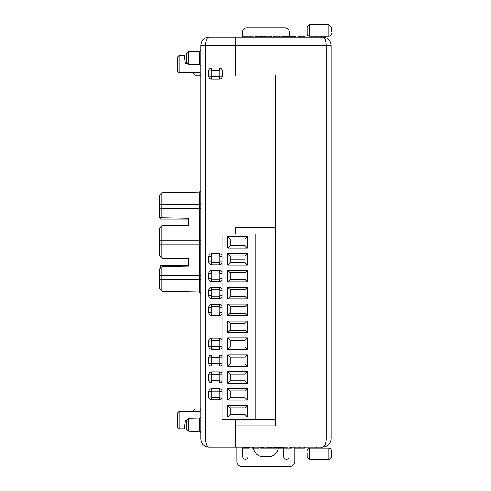 <?xml version="1.0" encoding="UTF-8"?>
<svg xmlns="http://www.w3.org/2000/svg" width="491" height="491" viewBox="0 0 491 491"><rect width="100%" height="100%" fill="white"/><g stroke="black" fill="none" stroke-linecap="round" stroke-linejoin="round"><path stroke-width="0.74" d="M236.938 447.154L236.938 461.626A4.824 4.824 0 0 0 241.725 466.45L289.966 466.45A4.824 4.824 0 0 0 294.827 461.626L294.827 448.117M331.057 434.854L331.057 438.954C330.535 443.895 327.804 446.632 322.857 447.154C324.895 446.632 326.018 443.895 326.233 438.954L326.233 45.295C326.018 40.348 324.895 37.617 322.857 37.095L289.089 37.095M331.057 45.368L331.057 438.954L235.539 438.954L235.539 425.924L275.58 425.924L235.539 425.924M186.285 428.809L186.285 420.634L188.691 418.179L188.691 431.264L186.285 428.809L188.691 431.264L199.334 431.448A1.448 1.448 0 0 1 200.758 432.896L200.758 437.506M188.691 418.179L199.334 417.988A1.448 1.448 0 0 0 200.758 416.546L200.758 432.497M188.691 431.264L199.334 431.448A1.448 1.448 0 0 1 200.758 432.896M179.043 55.428L179.043 72.791L177.601 71.342L177.601 56.87L179.043 55.428L184.352 55.428L185.316 63.627L187.715 63.627L186.285 62.167L186.285 53.992L188.691 51.537L199.334 51.346A1.448 1.448 0 0 0 200.758 49.904M186.285 62.167L188.691 64.622L199.334 64.806A1.448 1.448 0 0 1 200.758 66.254M186.285 420.634L185.316 420.621L184.352 428.821L179.043 428.821L177.601 427.373L177.601 412.9L179.043 411.452L179.043 428.821M235.49 233.925L235.49 227.652L275.531 227.652L275.58 75.688L275.58 425.924M247.55 447.154L255.75 447.154M277.507 447.154L288.125 447.154M289.089 447.154L322.857 447.154L289.089 447.154L322.857 447.154L289.089 447.154L322.857 447.154L325.993 446.528M275.58 447.154L208.957 447.154C204.01 446.632 201.279 443.895 200.758 438.954L200.758 45.295C201.279 40.348 204.01 37.617 208.957 37.095L214.26 37.095M214.26 447.154L208.957 447.154C206.92 446.632 205.797 443.895 205.582 438.954L235.49 438.954L235.49 447.154L220.103 447.154M220.054 447.154L215.23 447.154M316.781 447.154L316.345 447.154L316.781 447.154L316.345 447.154L316.781 447.154L316.345 447.154L316.781 447.154L316.345 447.154L316.781 447.154L316.781 448.117M215.23 37.095L220.054 37.095M220.103 37.095L246.586 37.095M200.758 45.295L205.582 45.295C205.797 40.348 206.92 37.617 208.957 37.095L235.49 37.095L235.49 45.295L205.582 45.295L205.582 438.954L200.758 438.954M235.539 37.095L322.857 37.095C327.804 37.617 330.535 40.348 331.057 45.295L235.539 45.295L235.539 37.095M200.758 347.29L200.758 407.591A1.448 1.448 0 0 1 199.309 409.04L194.964 409.04L193.522 410.488L193.522 411.452M200.758 420.621L200.758 416.546M161.195 290.396L159.747 288.929L159.747 268.921L161.195 267.448L161.195 290.396L162.159 291.378L199.334 292.028L199.334 275.654L200.758 275.654M159.747 255.848L159.747 227.934L161.195 226.486L161.195 257.321L159.747 255.848M159.747 217.74L159.747 204.735L161.195 204.735L161.195 217.765L159.747 217.74M161.195 217.765L188.697 218.243L188.697 225.479L162.202 225.479L161.195 226.486M161.195 257.321L162.159 258.303L188.697 258.769L188.697 266.005L162.159 266.466L161.195 267.448M219.808 70.864A0.485 0.485 0 0 0 219.33 70.379L211.609 70.379A0.485 0.485 0 0 0 211.13 70.864L211.13 76.166A0.485 0.485 0 0 0 211.609 76.651L219.33 76.651A0.485 0.485 0 0 0 219.808 76.166L219.808 70.864L222.22 70.864L222.22 76.166A2.897 2.897 0 0 1 219.33 79.063L211.609 79.063A2.897 2.897 0 0 1 208.718 76.166L208.718 70.864A2.897 2.897 0 0 1 211.609 67.967L219.33 67.967A2.897 2.897 0 0 1 222.22 70.864M211.609 391.192A0.485 0.485 0 0 0 211.13 391.677L211.13 396.98A0.485 0.485 0 0 0 211.609 397.465L219.33 397.465A0.485 0.485 0 0 0 219.808 396.98L219.808 391.677A0.485 0.485 0 0 0 219.33 391.192L211.609 391.192L211.609 388.78L219.33 388.78A2.897 2.897 0 0 1 221.981 390.517M221.981 398.14A2.897 2.897 0 0 1 219.33 399.877L211.609 399.877A2.897 2.897 0 0 1 208.718 396.98L208.718 391.677A2.897 2.897 0 0 1 211.609 388.78M211.609 374.308A0.485 0.485 0 0 0 211.13 374.786L211.13 380.095A0.485 0.485 0 0 0 211.609 380.58L219.33 380.58A0.485 0.485 0 0 0 219.808 380.095L219.808 374.786A0.485 0.485 0 0 0 219.33 374.308L211.609 374.308L211.609 371.896L219.33 371.896A2.897 2.897 0 0 1 221.981 373.633M221.981 381.255A2.897 2.897 0 0 1 219.33 382.992L211.609 382.992A2.897 2.897 0 0 1 208.718 380.095L208.718 374.786A2.897 2.897 0 0 1 211.609 371.896M219.808 357.902A0.485 0.485 0 0 0 219.33 357.423L211.609 357.423A0.485 0.485 0 0 0 211.13 357.902L211.13 363.211A0.485 0.485 0 0 0 211.609 363.696L219.33 363.696A0.485 0.485 0 0 0 219.808 363.211L219.808 357.902L221.981 357.902M221.981 364.371A2.897 2.897 0 0 1 219.33 366.108L211.609 366.108A2.897 2.897 0 0 1 208.718 363.211L208.718 357.902A2.897 2.897 0 0 1 211.609 355.011L219.33 355.011A2.897 2.897 0 0 1 221.981 356.748M211.609 340.539A0.485 0.485 0 0 0 211.13 341.018L211.13 346.327A0.485 0.485 0 0 0 211.609 346.812L219.33 346.812A0.485 0.485 0 0 0 219.808 346.327L219.808 341.018A0.485 0.485 0 0 0 219.33 340.539L211.609 340.539L211.609 338.127L219.33 338.127A2.897 2.897 0 0 1 221.981 339.864M221.981 347.481A2.897 2.897 0 0 1 219.33 349.224L211.609 349.224A2.897 2.897 0 0 1 208.718 346.327L208.718 341.018A2.897 2.897 0 0 1 211.609 338.127M211.609 306.771A0.485 0.485 0 0 0 211.13 307.249L211.13 312.558A0.485 0.485 0 0 0 211.609 313.037L219.33 313.037A0.485 0.485 0 0 0 219.808 312.558L219.808 307.249A0.485 0.485 0 0 0 219.33 306.771L211.609 306.771L211.609 304.359L219.33 304.359A2.897 2.897 0 0 1 221.981 306.096M221.981 313.712A2.897 2.897 0 0 1 219.33 315.449L211.609 315.449A2.897 2.897 0 0 1 208.718 312.558L208.718 307.249A2.897 2.897 0 0 1 211.609 304.359M219.808 290.365A0.485 0.485 0 0 0 219.33 289.88L211.609 289.88A0.485 0.485 0 0 0 211.13 290.365L211.13 295.674A0.485 0.485 0 0 0 211.609 296.153L219.33 296.153A0.485 0.485 0 0 0 219.808 295.674L219.808 290.365L221.981 290.365M221.981 296.828A2.897 2.897 0 0 1 219.33 298.565L211.609 298.565A2.897 2.897 0 0 1 208.718 295.674L208.718 290.365A2.897 2.897 0 0 1 211.609 287.468L219.33 287.468A2.897 2.897 0 0 1 221.981 289.211M211.609 272.996A0.485 0.485 0 0 0 211.13 273.481L211.13 278.79A0.485 0.485 0 0 0 211.609 279.269L219.33 279.269A0.485 0.485 0 0 0 219.808 278.79L219.808 273.481A0.485 0.485 0 0 0 219.33 272.996L211.609 272.996L211.609 270.584L219.33 270.584A2.897 2.897 0 0 1 221.981 272.321M221.981 279.944A2.897 2.897 0 0 1 219.33 281.681L211.609 281.681A2.897 2.897 0 0 1 208.718 278.79L208.718 273.481A2.897 2.897 0 0 1 211.609 270.584M219.808 256.597A0.485 0.485 0 0 0 219.33 256.112L211.609 256.112A0.485 0.485 0 0 0 211.13 256.597L211.13 261.899A0.485 0.485 0 0 0 211.609 262.384L219.33 262.384A0.485 0.485 0 0 0 219.808 261.899L219.808 256.597L221.981 256.597M221.981 263.059A2.897 2.897 0 0 1 219.33 264.796L211.609 264.796A2.897 2.897 0 0 1 208.718 261.899L208.718 256.597A2.897 2.897 0 0 1 211.609 253.7L219.33 253.7A2.897 2.897 0 0 1 221.981 255.437M193.522 72.791L193.522 73.754L194.964 75.203L199.309 75.203A1.448 1.448 0 0 1 200.758 76.651M200.758 279.508L159.747 279.508M200.758 244.052L199.334 244.052L199.334 240.191L200.758 240.191M200.758 208.595L199.334 208.595L199.334 204.735L200.758 204.735M200.758 190.772L199.334 192.214L162.159 192.865L159.747 195.32L159.747 204.735M200.758 293.477L199.334 292.028M159.747 275.654L199.334 275.654L199.334 244.052L159.747 244.052M159.747 240.191L199.334 240.191L199.334 208.595L159.747 208.595M161.195 193.847L161.195 204.735L199.334 204.735L199.334 192.214M188.697 225.479L188.697 219.066L160.717 219.066L160.717 217.752M188.697 258.769L188.697 265.183L160.717 265.183L160.717 267.939M304.518 448.117L304.518 447.154L304.518 448.117L299.504 448.117L299.504 447.154M294.496 447.154L294.496 448.117L299.504 448.117M266.963 447.154L266.963 448.117L260.647 448.117L260.647 447.154M261.531 448.117L261.531 447.154M267.65 447.154L267.65 448.117L275.703 448.117L275.703 447.154M269.031 448.117L269.031 447.154M268.252 448.117L268.252 447.154M267.945 448.117L267.945 447.154M267.834 448.117L267.834 447.154M292.084 447.154L292.084 448.117L284.074 448.117L284.074 447.154M284.995 448.117L284.995 447.154M276.108 447.154L276.108 448.117L283.553 448.117L283.553 447.154M277.838 448.117L277.838 447.154M277.452 448.117L277.452 447.154M276.985 448.117L276.985 447.154M276.58 448.117L276.58 447.154M276.372 448.117L276.372 447.154M285.872 448.117L285.872 447.154M286.793 448.117L286.793 447.154M290.617 448.117L290.617 447.154M291.82 448.117L291.82 447.154M275.519 448.117L275.519 447.154M275.408 448.117L275.408 447.154M275.101 448.117L275.101 447.154M274.322 448.117L274.322 447.154M273.769 448.117L273.769 447.154M273.131 448.117L273.131 447.154M272.014 448.117L272.014 447.154M271.382 448.117L271.382 447.154M270.829 448.117L270.829 447.154M270.044 448.117L270.044 447.154M269.743 448.117L269.743 447.154M269.633 448.117L269.633 447.154M269.449 448.117L269.449 447.154M249.281 447.154L249.281 448.117L243.07 448.117L243.07 447.154M248.366 448.117L248.366 447.154M243.984 448.117L243.984 447.154M244.144 448.117L244.144 447.154M244.371 448.117L244.371 447.154M244.647 448.117L244.647 447.154M245.175 448.117L245.175 447.154M245.61 448.117L245.61 447.154M246.752 448.117L246.752 447.154M247.261 448.117L247.261 447.154M247.691 448.117L247.691 447.154M247.98 448.117L247.98 447.154M248.207 448.117L248.207 447.154M262.44 448.117L262.44 447.154M263.329 448.117L263.329 447.154M283.387 448.117L283.387 447.154M283.197 448.117L283.197 447.154M282.755 448.117L282.755 447.154M282.35 448.117L282.35 447.154M281.84 448.117L281.84 447.154M281.294 448.117L281.294 447.154M280.594 448.117L280.594 447.154M280.14 448.117L280.14 447.154M279.637 448.117L279.637 447.154M279.25 448.117L279.25 447.154M278.784 448.117L278.784 447.154M278.379 448.117L278.379 447.154M278.17 448.117L278.17 447.154M277.9 448.117L277.9 447.154M258.941 447.154L258.941 448.117L252.491 448.117L252.491 447.154M257.996 448.117L257.996 447.154M253.694 448.117L253.694 447.154M200.758 410.003A1.448 1.448 0 0 1 199.309 411.452L179.043 411.452M179.043 72.791L199.309 72.791A1.448 1.448 0 0 1 200.758 74.239M235.49 75.688L235.539 45.295L235.49 75.688M200.758 137.922L200.758 136.952L200.758 137.922M205.815 446.528A8.2 8.2 0 0 0 208.957 447.154L205.815 446.528M188.691 51.537L188.691 64.622M271.376 37.095L271.376 36.125L264.526 36.125L264.526 37.095M264.71 36.125L264.71 37.095M264.821 36.125L264.821 37.095M280.95 37.095L280.95 36.125L281.889 36.125L281.889 37.095M281.877 36.125L281.877 37.095M279.397 37.095L279.397 36.125L272.984 36.125L272.984 37.095M273.076 36.125L273.076 37.095M273.45 36.125L273.45 37.095M273.818 36.125L273.818 37.095M274.021 36.125L274.021 37.095M274.359 36.125L274.359 37.095M274.813 36.125L274.813 37.095M255.51 37.095L255.51 36.125L262.041 36.125L262.041 37.095M243.027 36.125L243.027 37.095L243.027 36.125L248.041 36.125L248.041 37.095M288.137 37.095L288.137 36.125L281.889 36.125M286.756 36.125L286.756 37.095M286.21 36.125L286.21 37.095M287.542 36.125L287.542 37.095M287.849 36.125L287.849 37.095M287.953 36.125L287.953 37.095M282.073 36.125L282.073 37.095M282.178 36.125L282.178 37.095M282.485 36.125L282.485 37.095M283.27 36.125L283.27 37.095M283.816 36.125L283.816 37.095M284.455 36.125L284.455 37.095M285.572 36.125L285.572 37.095M298.313 37.095L298.313 36.125L304.518 36.125L304.518 37.095M303.352 36.125L303.352 37.095M300.32 36.125L300.32 37.095M299.234 36.125L299.234 37.095M270.173 36.125L270.173 37.095M265.87 36.125L265.87 37.095M264.925 36.125L264.925 37.095M295.993 37.095L295.993 36.125L290.341 36.125L290.341 37.095M290.807 36.125L290.807 37.095M290.433 36.125L290.433 37.095M291.175 36.125L291.175 37.095M291.378 36.125L291.378 37.095M291.715 36.125L291.715 37.095M292.17 36.125L292.17 37.095M293.041 36.125L293.041 37.095M293.741 36.125L293.741 37.095M294.557 36.125L294.557 37.095M295.275 36.125L295.275 37.095M295.711 36.125L295.711 37.095M274.88 36.125L274.88 37.095M261.715 36.125L261.715 37.095M261.513 36.125L261.513 37.095M261.194 36.125L261.194 37.095M260.752 36.125L260.752 37.095M260.083 36.125L260.083 37.095M259.316 36.125L259.316 37.095M257.898 36.125L257.898 37.095M257.241 36.125L257.241 37.095M256.486 36.125L256.486 37.095M256.032 36.125L256.032 37.095M255.713 36.125L255.713 37.095M253.055 37.095L253.055 36.125L248.041 36.125M235.539 447.154L235.49 419.658M200.758 414.349L200.758 409.525M331.057 404.216L331.057 403.013M331.057 73.515L331.057 72.551L331.057 73.515M270.707 447.154L268.289 447.154M316.781 37.095L316.781 36.125M321.605 37.095L321.605 36.125M307.127 31.301L307.127 26.968L307.127 33.713L307.127 26.968L309.539 24.55L328.841 24.55L331.253 26.968L331.253 31.301M307.127 26.968L309.539 24.55L309.539 36.125A2.412 2.412 0 0 1 307.127 33.713A2.412 2.412 0 0 0 309.539 36.125L328.841 36.125A2.412 2.412 0 0 0 331.253 33.713A2.412 2.412 0 0 1 328.841 36.125L328.841 24.55L331.253 26.968M321.605 447.154L321.605 448.117M331.253 452.941L331.253 457.281L331.253 450.529L331.253 457.281L328.841 459.699L309.539 459.699L307.127 457.281L307.127 452.941M309.539 448.117L309.539 459.699L328.841 459.699L328.841 448.117L309.539 448.117A2.412 2.412 0 0 0 307.127 450.529M328.841 448.117A2.412 2.412 0 0 1 331.253 450.529M262.041 36.23A10.133 10.133 0 0 1 263.471 36.125L268.295 36.125A10.133 10.133 0 0 1 268.325 36.125M271.376 36.61A10.133 10.133 0 0 1 272.609 37.095M289.518 37.095L289.518 32.75A4.824 4.824 0 0 0 284.694 27.926L247.065 27.926A4.824 4.824 0 0 0 242.241 32.75L242.241 37.095M255.75 233.925L221.981 233.925L221.981 419.658L275.531 419.658L275.531 233.925L255.75 233.925L255.75 419.658M247.55 248.151L227.769 248.151L230.181 245.739L245.138 245.739L245.138 238.988L247.55 236.576L247.55 248.151L245.138 245.739M245.138 238.988L230.181 238.988L230.181 245.739M230.181 238.988L227.769 236.576L247.55 236.576M227.769 248.151L227.769 236.576M230.181 262.624L245.138 262.624L247.55 265.036L227.769 265.036L227.769 253.46L230.181 255.872L230.181 262.624L227.769 265.036M227.769 253.46L247.55 253.46L247.55 265.036M247.55 253.46L245.138 255.872L230.181 255.872M245.138 262.624L245.138 255.872M230.181 347.051L245.138 347.051L247.55 349.463L227.769 349.463L227.769 337.882L230.181 340.294L230.181 347.051L227.769 349.463M227.769 337.882L247.55 337.882L247.55 349.463M247.55 337.882L245.138 340.294L230.181 340.294M245.138 347.051L245.138 340.294M227.769 320.997L247.55 320.997L245.138 323.409L230.181 323.409L230.181 330.167L227.769 332.579L227.769 320.997L230.181 323.409M230.181 330.167L245.138 330.167L245.138 323.409M245.138 330.167L247.55 332.579L227.769 332.579M247.55 320.997L247.55 332.579M230.181 313.283L245.138 313.283L247.55 315.695L227.769 315.695L227.769 304.113L230.181 306.525L230.181 313.283L227.769 315.695M227.769 304.113L247.55 304.113L247.55 315.695M247.55 304.113L245.138 306.525L230.181 306.525M245.138 313.283L245.138 306.525M227.769 287.229L247.55 287.229L245.138 289.641L230.181 289.641L230.181 296.398L227.769 298.81L227.769 287.229L230.181 289.641M230.181 296.398L245.138 296.398L245.138 289.641M245.138 296.398L247.55 298.81L227.769 298.81M247.55 287.229L247.55 298.81M227.769 281.926L227.769 270.345L230.181 272.757L230.181 279.514L245.138 279.514L247.55 281.926L227.769 281.926L230.181 279.514M245.138 279.514L245.138 272.757L230.181 272.757M245.138 272.757L247.55 270.345L247.55 281.926M227.769 270.345L247.55 270.345M230.181 380.82L245.138 380.82L247.55 383.232L227.769 383.232L227.769 371.656L230.181 374.068L230.181 380.82L227.769 383.232M227.769 371.656L247.55 371.656L247.55 383.232M247.55 371.656L245.138 374.068L230.181 374.068M245.138 380.82L245.138 374.068M245.138 357.184L230.181 357.184L227.769 354.772L247.55 354.772L247.55 366.347L245.138 363.935L245.138 357.184L247.55 354.772M247.55 366.347L227.769 366.347L227.769 354.772M227.769 366.347L230.181 363.935L245.138 363.935M230.181 357.184L230.181 363.935M230.181 397.704L245.138 397.704L247.55 400.116L227.769 400.116L227.769 388.541L230.181 390.953L230.181 397.704L227.769 400.116M227.769 388.541L247.55 388.541L247.55 400.116M247.55 388.541L245.138 390.953L230.181 390.953M245.138 397.704L245.138 390.953M230.181 414.588L245.138 414.588L247.55 417L227.769 417L227.769 405.425L230.181 407.837L230.181 414.588L227.769 417M227.769 405.425L247.55 405.425L247.55 417M247.55 405.425L245.138 407.837L230.181 407.837M245.138 414.588L245.138 407.837M230.181 259.88L245.138 259.88M283.73 447.154L283.73 456.802A2.412 2.412 0 0 0 286.143 459.214L286.627 459.214A2.412 2.412 0 0 0 289.039 456.802L289.039 448.117M242.726 447.154L242.726 456.802A2.412 2.412 0 0 0 245.138 459.214L245.623 459.214A2.412 2.412 0 0 0 248.035 456.802L248.035 448.117M253.442 448.117A10.133 10.133 0 0 0 263.471 456.802L268.295 456.802A10.133 10.133 0 0 0 278.323 448.117M199.334 431.448L199.334 417.988M199.334 64.806L199.334 51.346M219.33 67.967L219.33 70.379M211.609 67.967L211.609 70.379M219.808 76.166L222.22 76.166M208.718 70.864L211.13 70.864M219.33 76.651L219.33 79.063M208.718 76.166L211.13 76.166M211.609 76.651L211.609 79.063M208.718 391.677L211.13 391.677M208.718 396.98L211.13 396.98M219.33 391.192L219.33 388.78M211.609 399.877L211.609 397.465M219.808 391.677L221.981 391.677M219.33 399.877L219.33 397.465M219.808 396.98L221.981 396.98M208.718 374.786L211.13 374.786M208.718 380.095L211.13 380.095M219.33 374.308L219.33 371.896M211.609 382.992L211.609 380.58M219.808 374.786L221.981 374.786M219.33 382.992L219.33 380.58M219.808 380.095L221.981 380.095M219.33 355.011L219.33 357.423M211.609 355.011L211.609 357.423M219.808 363.211L221.981 363.211M208.718 357.902L211.13 357.902M219.33 363.696L219.33 366.108M208.718 363.211L211.13 363.211M211.609 363.696L211.609 366.108M208.718 341.018L211.13 341.018M208.718 346.327L211.13 346.327M219.33 340.539L219.33 338.127M211.609 349.224L211.609 346.812M219.808 341.018L221.981 341.018M219.33 349.224L219.33 346.812M219.808 346.327L221.981 346.327M208.718 307.249L211.13 307.249M208.718 312.558L211.13 312.558M219.33 306.771L219.33 304.359M211.609 315.449L211.609 313.037M219.808 307.249L221.981 307.249M219.33 315.449L219.33 313.037M219.808 312.558L221.981 312.558M219.33 287.468L219.33 289.88M211.609 287.468L211.609 289.88M219.808 295.674L221.981 295.674M208.718 290.365L211.13 290.365M219.33 296.153L219.33 298.565M208.718 295.674L211.13 295.674M211.609 296.153L211.609 298.565M208.718 273.481L211.13 273.481M208.718 278.79L211.13 278.79M219.33 272.996L219.33 270.584M211.609 281.681L211.609 279.269M219.808 273.481L221.981 273.481M219.33 281.681L219.33 279.269M219.808 278.79L221.981 278.79M219.33 253.7L219.33 256.112M211.609 253.7L211.609 256.112M219.808 261.899L221.981 261.899M208.718 256.597L211.13 256.597M219.33 262.384L219.33 264.796M208.718 261.899L211.13 261.899M211.609 262.384L211.609 264.796M208.957 37.095L205.815 37.715M325.993 37.715L322.857 37.095"/></g></svg>
